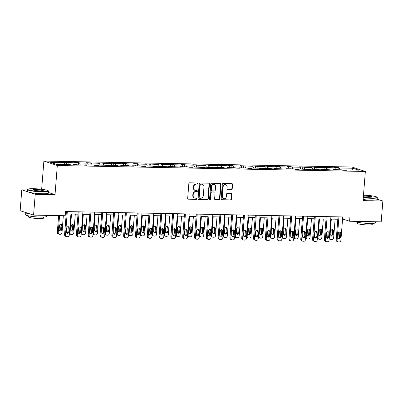 <?xml version="1.0" encoding="UTF-8"?>
<svg xmlns="http://www.w3.org/2000/svg" width="403" height="403" viewBox="0 0 403 403"><rect width="100%" height="100%" fill="white"/><g stroke="black" fill="none" stroke-linecap="round" stroke-linejoin="round"><path stroke-width="0.6" d="M198.014 183.556A0.579 0.514 108.3 0 0 197.541 182.977L189.642 182.821A0.826 0.735 108.3 0 0 188.836 183.627L187.677 198.352A0.826 0.735 108.3 0 0 188.357 199.183L196.251 199.339A0.579 0.514 108.3 0 0 196.342 198.19L195.319 198.17A2.645 2.358 108.3 0 1 194.694 198.064A2.645 2.358 108.3 0 1 193.148 195.505L193.244 194.281A2.645 2.358 108.3 0 1 195.828 191.707L196.85 191.727A0.579 0.514 108.3 0 0 196.941 190.584L195.918 190.564A2.645 2.358 108.3 0 1 195.294 190.458A2.645 2.358 108.3 0 1 193.747 187.899L193.843 186.675A2.645 2.358 108.3 0 1 196.427 184.1L197.45 184.121A0.579 0.514 108.3 0 0 198.014 183.556M195.294 190.458L194.931 190.337A2.645 2.358 108.3 0 1 193.385 187.778L193.48 186.554A2.645 2.358 108.3 0 1 196.065 183.98L197.087 184A0.579 0.514 108.3 0 0 197.475 182.977M188.357 199.183L187.994 199.062A0.826 0.735 108.3 0 0 187.994 199.062L195.888 199.218A0.579 0.514 108.3 0 0 196.281 198.19M194.694 198.064L194.332 197.944A2.645 2.358 108.3 0 1 192.785 195.39L192.881 194.16A2.645 2.358 108.3 0 1 195.465 191.591L196.488 191.611A0.579 0.514 108.3 0 0 196.881 190.584M231.433 189.41A0.826 0.735 108.3 0 0 232.239 188.604L232.566 184.473A0.826 0.735 108.3 0 0 231.886 183.642L223.121 183.471A0.826 0.735 108.3 0 0 222.31 184.277L221.151 199.001A0.826 0.735 108.3 0 0 221.831 199.833L230.602 200.004A0.826 0.735 108.3 0 0 231.408 199.198L231.801 194.211A0.826 0.735 108.3 0 0 231.121 193.375L227.368 193.304A0.826 0.735 108.3 0 0 226.562 194.105L226.365 196.583A2.211 1.97 108.3 0 1 222.391 196.503L223.156 186.811A2.211 1.97 108.3 0 1 227.131 186.886L227.005 188.503A0.826 0.735 108.3 0 0 227.68 189.334L231.07 189.289A0.826 0.735 108.3 0 0 231.876 188.483L232.204 184.352A0.826 0.735 108.3 0 0 231.891 183.642M363.053 200.639L382.85 201.021L381.208 221.857L349.603 221.242L349.93 217.076L65.513 211.565L65.185 215.731L33.58 215.116L35.222 194.281L55.02 194.664L57.312 165.497L365.35 171.466L363.053 200.639M209.454 184.025A0.826 0.735 108.3 0 0 208.779 183.194L200.009 183.022A0.826 0.735 108.3 0 0 199.203 183.828L198.044 198.553A0.826 0.735 108.3 0 0 198.724 199.384L207.49 199.556A0.826 0.735 108.3 0 0 208.296 198.75L209.454 184.025L209.092 183.904A0.826 0.735 108.3 0 0 208.784 183.194M211.565 183.249L220.335 183.415A0.826 0.735 108.3 0 1 221.01 184.252L219.852 198.976A0.826 0.735 108.3 0 1 219.046 199.777L215.293 199.707A0.826 0.735 108.3 0 1 214.613 198.875L215.086 192.901A0.826 0.735 108.3 0 0 214.406 192.07L211.918 192.019A0.826 0.735 108.3 0 0 211.107 192.825L210.618 199.042A0.579 0.514 108.3 0 1 209.58 199.022L210.759 184.05A0.826 0.735 108.3 0 1 211.565 183.249M382.85 201.021L377.188 199.153M27.59 189.954L21.792 189.843L35.222 194.281M21.792 189.843L20.15 210.678L33.58 215.116M344.963 170.252L345.19 169.88L346.404 170.283L342.621 170.207L341.401 169.809L333.377 169.653L334.596 170.056L321.569 169.421L322.783 169.824L319 169.754L317.781 169.351L309.756 169.195L310.975 169.598L297.948 168.963L299.167 169.366L295.379 169.295L294.165 168.892L286.14 168.736L287.354 169.139L274.327 168.509L275.546 168.907L271.758 168.837L270.544 168.434L262.519 168.278L263.733 168.681L259.95 168.605L258.736 168.202L250.711 168.051L251.925 168.449L248.142 168.378L246.923 167.975L238.898 167.819L240.117 168.222L236.329 168.147L235.115 167.749L227.091 167.593L228.305 167.991L224.521 167.92L223.307 167.517L215.283 167.361L216.497 167.764L203.47 167.134L204.689 167.537L191.662 166.902L192.876 167.305L189.093 167.235L187.879 166.832L179.854 166.676L181.068 167.079L168.041 166.444L169.26 166.847L156.233 166.217L157.447 166.62L153.664 166.545L152.445 166.142L144.42 165.991L145.639 166.389L141.851 166.318L140.637 165.915L132.612 165.759L133.831 166.162L130.043 166.086L128.829 165.683L120.804 165.532L122.018 165.93L118.235 165.86L117.016 165.457L108.991 165.301L110.21 165.704L106.422 165.628L105.208 165.23L97.183 165.074L98.397 165.472L94.614 165.401L93.4 164.998L85.376 164.842L86.59 165.245L73.563 164.615L74.782 165.018L70.993 164.943L69.779 164.54L56.38 164.283L50.642 162.384L64.042 162.646L62.828 162.243L75.855 162.872L74.636 162.474L78.424 162.545L79.638 162.948L87.663 163.104L86.449 162.701L99.47 163.331L98.256 162.928L102.04 163.003L103.259 163.406L111.283 163.563L110.064 163.16L123.091 163.789L121.877 163.386L125.66 163.462L126.88 163.865L134.904 164.021L133.685 163.618L137.473 163.689L138.687 164.092L146.712 164.248L145.493 163.845L158.52 164.479L157.306 164.076L161.089 164.147L162.308 164.55L170.333 164.706L169.114 164.303L172.902 164.379L174.116 164.782L182.141 164.933L180.927 164.535L184.71 164.605L185.924 165.008L193.949 165.165L192.735 164.762L196.518 164.837L197.737 165.235L205.762 165.391L204.543 164.993L208.331 165.064L209.545 165.467L217.57 165.623L216.356 165.22L229.378 165.85L228.163 165.447L231.947 165.522L233.166 165.925L241.19 166.081L239.971 165.678L252.998 166.308L251.784 165.905L255.567 165.981L256.787 166.384L264.806 166.54L263.592 166.137L267.375 166.207L268.594 166.61L276.619 166.766L275.4 166.363L279.188 166.439L280.402 166.842L288.427 166.998L287.213 166.595L290.996 166.666L292.215 167.069L300.24 167.225L299.021 166.822L302.809 166.897L304.023 167.3L312.048 167.452L310.829 167.054L314.617 167.124L315.831 167.527L323.856 167.683L322.642 167.28L335.669 167.91L334.45 167.512L338.238 167.583L339.452 167.986L352.852 168.242L358.584 170.142L345.19 169.88M57.312 165.497L43.882 161.059L351.92 167.028L365.35 171.466M336.228 169.708L335.669 167.91M328.203 169.552L327.644 167.754M333.155 170.026L333.377 169.653M324.415 169.477L323.856 167.683M316.39 169.32L315.831 167.527M321.342 169.799L321.569 169.421M312.607 169.25L312.048 167.452M304.582 169.094L304.023 167.3M309.534 169.567L309.756 169.195M300.799 169.018L300.24 167.225M292.774 168.862L292.215 167.069M297.726 169.341L297.948 168.963M288.986 168.792L288.427 166.998M280.962 168.635L280.402 166.842M285.913 169.109L286.14 168.736M277.178 168.56L276.619 166.766M269.154 168.409L268.594 166.61M274.105 168.882L274.327 168.509M265.37 168.333L264.806 166.54M257.346 168.177L256.787 166.384M262.293 168.65L262.519 168.278M253.558 168.106L252.998 166.308M245.533 167.95L244.974 166.152M250.485 168.424L250.711 168.051M241.75 167.875L241.19 166.081M233.725 167.719L233.166 165.925M238.677 168.192L238.898 167.819M229.942 167.648L229.378 165.85M221.917 167.492L221.353 165.693M226.864 167.965L227.091 167.593M218.129 167.416L217.57 165.623M210.104 167.26L209.545 165.467M215.056 167.734L215.283 167.361M206.321 167.19L205.762 165.391M198.296 167.033L197.737 165.235M203.248 167.507L203.47 167.134M194.508 166.958L193.949 165.165M186.488 166.802L185.924 165.008M191.435 167.28L191.662 166.902M182.7 166.731L182.141 164.933M174.675 166.575L174.116 164.782M179.627 167.049L179.854 166.676M170.892 166.499L170.333 164.706M162.867 166.348L162.308 164.55M167.819 166.822L168.041 166.444M159.079 166.273L158.52 164.479M151.054 166.117L150.495 164.323M156.006 166.59L156.233 166.217M147.271 166.041L146.712 164.248M139.247 165.89L138.687 164.092M144.198 166.363L144.42 165.991M135.463 165.814L134.904 164.021M127.439 165.658L126.88 163.865M132.391 166.132L132.612 165.759M123.65 165.588L123.091 163.789M115.626 165.431L115.067 163.633M120.578 165.905L120.804 165.532M111.843 165.356L111.283 163.563M103.818 165.2L103.259 163.406M108.77 165.673L108.991 165.301M100.035 165.129L99.47 163.331M92.01 164.973L91.446 163.175M96.957 165.447L97.183 165.074M88.222 164.898L87.663 163.104M80.197 164.741L79.638 162.948M85.149 165.215L85.376 164.842M76.414 164.671L75.855 162.872M68.389 164.515L67.83 162.716M73.341 164.988L73.563 164.615M64.606 164.439L64.042 162.646M41.66 189.269L43.882 161.059M342.545 219.318L343.85 219.343L349.603 221.242M65.326 213.943L66.208 213.958M70.923 214.048L78.016 214.189M82.731 214.28L89.824 214.416M94.539 214.507L101.637 214.648M106.352 214.739L113.445 214.875M118.16 214.965L125.252 215.106M129.968 215.197L137.065 215.333M141.78 215.424L148.873 215.56M153.588 215.655L160.686 215.791M165.401 215.882L172.494 216.018M177.209 216.114L184.302 216.25M189.017 216.34L196.115 216.476M200.83 216.567L207.923 216.708M212.638 216.799L219.731 216.935M224.446 217.026L231.544 217.167M236.259 217.257L243.352 217.393M248.067 217.484L255.159 217.625M259.875 217.716L266.972 217.852M271.687 217.942L278.78 218.078M283.495 218.174L290.593 218.31M295.303 218.401L302.401 218.537M307.116 218.633L314.209 218.769M318.924 218.859L326.022 218.995M330.737 219.086L337.83 219.227M344.036 216.965L343.85 219.343M340.011 169.779L339.452 167.986M352.852 168.242L351.985 170.011M66.445 164.474L66.611 162.318M78.253 164.706L78.424 162.545M90.06 164.933L90.232 162.777M101.873 165.165L102.04 163.003M113.681 165.391L113.853 163.235M125.489 165.623L125.66 163.462M137.302 165.85L137.473 163.689M149.11 166.081L149.281 163.92M160.923 166.308L161.089 164.147M172.731 166.535L172.902 164.379M184.539 166.766L184.71 164.605M196.352 166.993L196.518 164.837M208.16 167.225L208.331 165.064M219.967 167.452L220.139 165.295M231.78 167.683L231.947 165.522M243.588 167.91L243.76 165.754M255.396 168.142L255.567 165.981M267.209 168.368L267.375 166.207M279.017 168.6L279.188 166.439M290.825 168.827L290.996 166.666M302.638 169.053L302.809 166.897M314.446 169.285L314.617 167.124M326.259 169.512L326.425 167.356M338.067 169.744L338.238 167.583M55.02 194.664L48.506 192.513M198.724 199.384L207.127 199.435A0.826 0.735 108.3 0 0 207.933 198.629L209.092 183.904M200.739 184.186A0.579 0.514 108.3 0 0 200.17 184.745L199.153 197.672A0.579 0.514 108.3 0 0 199.631 198.256L200.709 198.276A2.645 2.358 108.3 0 0 203.288 195.707L203.989 186.871A2.645 2.358 108.3 0 0 202.437 184.312A2.645 2.358 108.3 0 0 201.812 184.206L200.372 184.065A0.579 0.514 108.3 0 0 199.807 184.629L200.17 184.745M199.495 198.231L199.132 198.11A0.579 0.514 108.3 0 1 198.79 197.551L199.807 184.629M202.437 184.312L202.074 184.191A2.645 2.358 108.3 0 0 201.45 184.085L201.812 184.206M200.372 184.065L201.45 184.085M215.293 199.707L214.93 199.586A0.826 0.735 108.3 0 0 214.93 199.586L218.683 199.656A0.826 0.735 108.3 0 0 219.489 198.855L220.648 184.131A0.826 0.735 108.3 0 0 220.335 183.42M214.603 192.1L214.235 191.984A0.826 0.735 108.3 0 0 214.043 191.949L211.555 191.904A0.826 0.735 108.3 0 0 210.744 192.705L210.255 198.921L210.618 199.042M209.746 199.48A0.579 0.514 108.3 0 0 210.255 198.921M215.57 186.705A2.211 1.97 108.3 0 0 211.595 186.629L211.328 190.045A0.826 0.735 108.3 0 0 212.008 190.876L214.497 190.926A0.826 0.735 108.3 0 0 215.303 190.12L215.57 186.705M214.28 184.569L213.912 184.448A2.211 1.97 108.3 0 0 211.232 186.508L211.595 186.629M211.812 190.841L211.449 190.725A0.826 0.735 108.3 0 1 210.965 189.924L211.232 186.508M227.68 189.334L227.317 189.219A0.826 0.735 108.3 0 0 227.317 189.219L231.07 189.289M225.836 184.75L225.473 184.629A2.211 1.97 108.3 0 0 222.794 186.69L223.156 186.811M223.685 198.644L223.322 198.523A2.211 1.97 108.3 0 1 222.028 196.387L222.794 186.69M221.831 199.833L221.469 199.712A0.826 0.735 108.3 0 0 221.469 199.712L230.239 199.883A0.826 0.735 108.3 0 0 231.045 199.077L231.438 194.09A0.826 0.735 108.3 0 0 231.126 193.375M58.626 215.6L57.317 232.264A1.683 1.501 -71.7 0 0 58.304 233.896L59.211 234.193A1.683 1.501 108.3 0 0 59.609 234.264L60.364 234.279A1.683 1.501 108.3 0 0 62.012 232.642L63.342 215.696M59.211 234.193A1.683 1.501 108.3 0 1 58.223 232.566L59.558 215.62M59.513 230.627A1.345 1.199 108.3 0 0 60.657 229.327L60.974 225.327A1.345 1.199 108.3 0 0 60.601 224.28M61.563 229.624L61.881 225.625A1.345 1.199 108.3 0 0 59.458 225.579L59.14 229.579A1.345 1.199 108.3 0 0 61.563 229.624L60.657 229.327M71.109 211.671L69.271 235.04A1.683 1.501 108.3 0 1 67.623 236.677L66.868 236.662A1.683 1.501 108.3 0 1 65.482 234.964L67.321 211.595M66.394 211.58L64.576 234.667L65.482 234.964M68.822 232.027A1.345 1.199 -71.7 0 1 66.399 231.977L66.717 227.977A1.345 1.199 -71.7 0 1 69.14 228.027L68.822 232.027L67.916 231.725A1.345 1.199 -71.7 0 1 66.772 233.025M67.86 226.677A1.345 1.199 -71.7 0 1 68.233 227.725L67.916 231.725M66.47 236.596L65.563 236.294A1.683 1.501 -71.7 0 1 64.576 234.667M33.706 188.7A10.271 1.239 4.5 0 0 27.978 189.214A10.271 1.239 4.5 0 0 32.119 190.7A10.271 1.239 4.5 0 0 42.562 191.626A10.271 1.239 4.5 0 0 48.31 190.81A10.271 1.239 4.5 0 0 33.706 188.7M48.31 190.81L48.541 191.077A10.528 1.269 -175.5 0 1 48.607 191.239A10.528 1.269 -175.5 0 1 42.653 191.914A10.528 1.269 -175.5 0 1 27.621 189.586A10.528 1.269 -175.5 0 1 27.706 189.44L27.978 189.214M35.917 189.43A5.138 0.62 -175.5 0 1 41.141 189.894A5.138 0.62 -175.5 0 1 43.212 190.639A5.138 0.62 -175.5 0 1 40.345 190.896A5.138 0.62 -175.5 0 1 33.041 189.838A5.138 0.62 -175.5 0 1 35.917 189.43M42.965 190.74A4.886 0.589 4.5 0 0 36.008 189.717A4.886 0.589 4.5 0 0 33.268 189.979M46.708 215.373L46.627 216.406A10.528 1.269 -175.5 0 1 40.668 217.081A10.528 1.269 -175.5 0 1 25.636 214.754L25.802 212.673A10.528 1.269 -175.5 0 1 25.852 212.562M30.563 214.119A10.528 1.269 -175.5 0 1 25.802 212.673M43.62 217.056L43.534 218.094A7.581 0.912 -175.5 0 1 39.247 218.577A7.581 0.912 -175.5 0 1 28.427 216.905L28.507 215.862M48.607 191.239L48.461 193.072A10.528 1.269 -175.5 0 1 42.506 193.747A10.528 1.269 -175.5 0 1 27.475 191.42L27.621 189.586M363.305 197.43A10.271 1.239 4.5 0 0 371.264 197.999A10.271 1.239 4.5 0 0 377.012 197.183A10.271 1.239 4.5 0 0 363.491 195.102M377.012 197.183L377.243 197.45A10.528 1.269 -175.5 0 1 377.309 197.611A10.528 1.269 -175.5 0 1 371.354 198.286A10.528 1.269 -175.5 0 1 363.284 197.712M363.435 195.808A5.138 0.62 -175.5 0 1 364.619 195.803A5.138 0.62 -175.5 0 1 369.843 196.266A5.138 0.62 -175.5 0 1 371.914 197.012A5.138 0.62 -175.5 0 1 369.052 197.269A5.138 0.62 -175.5 0 1 363.36 196.724M371.672 197.117A4.886 0.589 4.5 0 0 364.71 196.09A4.886 0.589 4.5 0 0 363.41 196.1M375.41 221.746L375.329 222.778A10.528 1.269 -175.5 0 1 369.375 223.453A10.528 1.269 -175.5 0 1 354.459 221.338M372.322 223.428L372.241 224.466A7.581 0.912 -175.5 0 1 367.949 224.95A7.581 0.912 -175.5 0 1 357.129 223.277L357.209 222.239M377.309 197.611L377.168 199.445A10.528 1.269 -175.5 0 1 371.208 200.12A10.528 1.269 -175.5 0 1 363.138 199.545M75.296 214.134L73.82 232.869A1.683 1.501 108.3 0 1 72.172 234.506L71.417 234.491A1.683 1.501 108.3 0 1 70.036 232.793L71.507 214.064M71.321 230.854A1.345 1.199 108.3 0 0 72.464 229.554L72.782 225.554A1.345 1.199 108.3 0 0 72.414 224.506M71.019 234.425L70.112 234.123A1.683 1.501 -71.7 0 1 69.387 233.559M73.376 229.856L73.689 225.856A1.345 1.199 108.3 0 0 71.266 225.806L70.953 229.806A1.345 1.199 108.3 0 0 73.376 229.856L72.464 229.554M87.103 214.366L85.627 233.095A1.683 1.501 108.3 0 1 83.985 234.732L83.225 234.722A1.683 1.501 108.3 0 1 81.844 233.025L83.32 214.29M83.129 231.085A1.345 1.199 108.3 0 0 84.277 229.786L84.59 225.786A1.345 1.199 108.3 0 0 84.222 224.738M82.832 234.652L81.92 234.355A1.683 1.501 -71.7 0 1 81.194 233.785M85.184 230.083L85.496 226.083A1.345 1.199 108.3 0 0 83.073 226.038L82.761 230.037A1.345 1.199 108.3 0 0 85.184 230.083L84.277 229.786M82.917 211.902L81.079 235.266A1.683 1.501 108.3 0 1 79.436 236.904L78.676 236.888A1.683 1.501 108.3 0 1 77.295 235.196L79.134 211.827M78.202 211.807L76.389 234.894L77.295 235.196M80.635 232.254A1.345 1.199 -71.7 0 1 78.212 232.209L78.525 228.209A1.345 1.199 -71.7 0 1 80.948 228.254L80.635 232.254L79.729 231.957A1.345 1.199 -71.7 0 1 78.58 233.256M79.673 226.909A1.345 1.199 -71.7 0 1 80.041 227.952L79.729 231.957M78.278 236.823L77.371 236.521A1.683 1.501 -71.7 0 1 76.389 234.894M94.73 212.129L92.886 235.498A1.683 1.501 108.3 0 1 91.244 237.135L90.489 237.12A1.683 1.501 108.3 0 1 89.103 235.423L90.942 212.054M90.015 212.038L88.197 235.125L89.103 235.423M92.443 232.486A1.345 1.199 -71.7 0 1 90.02 232.435L90.337 228.436A1.345 1.199 -71.7 0 1 92.761 228.481L92.443 232.486L91.536 232.183A1.345 1.199 -71.7 0 1 90.393 233.483M91.481 227.136A1.345 1.199 -71.7 0 1 91.849 228.184L91.536 232.183M90.091 237.05L89.184 236.752A1.683 1.501 -71.7 0 1 88.197 235.125M98.911 214.592L97.44 233.327A1.683 1.501 108.3 0 1 95.793 234.964L95.037 234.949A1.683 1.501 108.3 0 1 93.652 233.251L95.128 214.522M94.942 231.312A1.345 1.199 108.3 0 0 96.085 230.012L96.403 226.012A1.345 1.199 108.3 0 0 96.03 224.965M94.64 234.884L93.733 234.581A1.683 1.501 -71.7 0 1 93.007 234.017M96.992 230.315L97.309 226.315A1.345 1.199 108.3 0 0 94.886 226.264L94.569 230.264A1.345 1.199 108.3 0 0 96.992 230.315L96.085 230.012M106.538 212.356L104.699 235.725A1.683 1.501 108.3 0 1 103.052 237.362L102.297 237.347A1.683 1.501 108.3 0 1 100.911 235.654L102.755 212.285M101.823 212.265L100.004 235.352L100.911 235.654M104.251 232.712A1.345 1.199 -71.7 0 1 101.833 232.667L102.145 228.667A1.345 1.199 -71.7 0 1 104.568 228.713L104.251 232.712L103.344 232.41A1.345 1.199 -71.7 0 1 102.201 233.715M103.289 227.363A1.345 1.199 -71.7 0 1 103.662 228.41L103.344 232.41M101.899 237.281L100.992 236.979A1.683 1.501 -71.7 0 1 100.004 235.352M110.724 214.824L109.248 233.554A1.683 1.501 108.3 0 1 107.601 235.191L106.845 235.176A1.683 1.501 108.3 0 1 105.465 233.483L106.936 214.749M106.75 231.544A1.345 1.199 108.3 0 0 107.893 230.244L108.211 226.239A1.345 1.199 108.3 0 0 107.843 225.196M106.447 235.11L105.541 234.808A1.683 1.501 -71.7 0 1 104.815 234.244M108.805 230.541L109.117 226.541A1.345 1.199 108.3 0 0 106.694 226.496L106.382 230.496A1.345 1.199 108.3 0 0 108.805 230.541L107.893 230.244M118.346 212.588L116.507 235.957A1.683 1.501 108.3 0 1 114.865 237.594L114.104 237.579A1.683 1.501 108.3 0 1 112.724 235.881L114.563 212.512M113.631 212.497L111.817 235.584L112.724 235.881M116.064 232.939A1.345 1.199 -71.7 0 1 113.641 232.894L113.953 228.894A1.345 1.199 -71.7 0 1 116.376 228.939L116.064 232.939L115.157 232.642A1.345 1.199 -71.7 0 1 114.009 233.941M115.102 227.594A1.345 1.199 -71.7 0 1 115.47 228.642L115.157 232.642M113.706 237.508L112.8 237.211A1.683 1.501 -71.7 0 1 111.817 235.584M122.532 215.051L121.056 233.785A1.683 1.501 108.3 0 1 119.414 235.423L118.653 235.407A1.683 1.501 108.3 0 1 117.273 233.71L118.749 214.98M118.558 231.77A1.345 1.199 108.3 0 0 119.706 230.471L120.018 226.471A1.345 1.199 108.3 0 0 119.651 225.423M118.26 235.337L117.349 235.04A1.683 1.501 -71.7 0 1 116.623 234.475M120.613 230.773L120.925 226.768A1.345 1.199 108.3 0 0 118.507 226.723L118.19 230.723A1.345 1.199 108.3 0 0 120.613 230.773L119.706 230.471M130.159 212.814L128.32 236.183A1.683 1.501 108.3 0 1 126.673 237.82L125.917 237.805A1.683 1.501 108.3 0 1 124.532 236.113L126.371 212.744M125.444 212.724L123.625 235.81L124.532 236.113M127.872 233.171A1.345 1.199 -71.7 0 1 125.449 233.125L125.766 229.121A1.345 1.199 -71.7 0 1 128.189 229.171L127.872 233.171L126.965 232.869A1.345 1.199 -71.7 0 1 125.822 234.168M126.91 227.821A1.345 1.199 -71.7 0 1 127.283 228.869L126.965 232.869M125.519 237.74L124.613 237.438A1.683 1.501 -71.7 0 1 123.625 235.81M134.34 215.283L132.869 234.012A1.683 1.501 108.3 0 1 131.222 235.649L130.466 235.634A1.683 1.501 108.3 0 1 129.081 233.941L130.557 215.207M130.371 232.002A1.345 1.199 108.3 0 0 131.514 230.697L131.831 226.698A1.345 1.199 108.3 0 0 131.459 225.655M130.068 235.569L129.161 235.266A1.683 1.501 -71.7 0 1 128.436 234.702M132.421 231L132.738 227A1.345 1.199 108.3 0 0 130.315 226.954L129.998 230.954A1.345 1.199 108.3 0 0 132.421 231L131.514 230.697M141.967 213.046L140.128 236.415A1.683 1.501 108.3 0 1 138.481 238.052L137.725 238.037A1.683 1.501 108.3 0 1 136.345 236.339L138.184 212.97M137.252 212.955L135.433 236.037L136.345 236.339M139.685 233.397A1.345 1.199 -71.7 0 1 137.262 233.352L137.574 229.352A1.345 1.199 -71.7 0 1 139.997 229.398L139.685 233.397L138.773 233.1A1.345 1.199 -71.7 0 1 137.63 234.4M138.723 228.053A1.345 1.199 -71.7 0 1 139.09 229.1L138.773 233.1M137.327 237.966L136.421 237.669A1.683 1.501 -71.7 0 1 135.433 236.037M146.153 215.509L144.677 234.244A1.683 1.501 108.3 0 1 143.03 235.881L142.274 235.866A1.683 1.501 108.3 0 1 140.894 234.168L142.365 215.434M142.178 232.229A1.345 1.199 108.3 0 0 143.327 230.929L143.639 226.929A1.345 1.199 108.3 0 0 143.272 225.881M141.876 235.795L140.969 235.498A1.683 1.501 -71.7 0 1 140.244 234.934M144.234 231.226L144.546 227.227A1.345 1.199 108.3 0 0 142.123 227.181L141.811 231.181A1.345 1.199 108.3 0 0 144.234 231.226L143.327 230.929M153.775 213.273L151.936 236.642A1.683 1.501 108.3 0 1 150.294 238.279L149.533 238.264A1.683 1.501 108.3 0 1 148.153 236.566L149.992 213.202M149.06 213.182L147.246 236.269L148.153 236.566M151.493 233.629A1.345 1.199 -71.7 0 1 149.07 233.579L149.382 229.579A1.345 1.199 -71.7 0 1 151.805 229.629L151.493 233.629L150.586 233.327A1.345 1.199 -71.7 0 1 149.437 234.627M150.531 228.279A1.345 1.199 -71.7 0 1 150.898 229.327L150.586 233.327M149.14 238.198L148.228 237.896A1.683 1.501 -71.7 0 1 147.246 236.269M157.961 215.736L156.485 234.47A1.683 1.501 108.3 0 1 154.843 236.108L154.087 236.093A1.683 1.501 108.3 0 1 152.702 234.4L154.178 215.665M153.991 232.455A1.345 1.199 108.3 0 0 155.135 231.156L155.447 227.156A1.345 1.199 108.3 0 0 155.079 226.108M153.689 236.027L152.782 235.725A1.683 1.501 -71.7 0 1 152.052 235.161M156.042 231.458L156.359 227.458A1.345 1.199 108.3 0 0 153.936 227.408L153.619 231.413A1.345 1.199 108.3 0 0 156.042 231.458L155.135 231.156M165.588 213.504L163.749 236.868A1.683 1.501 108.3 0 1 162.102 238.511L161.346 238.495A1.683 1.501 108.3 0 1 159.961 236.798L161.799 213.429M160.873 213.414L159.054 236.496L159.961 236.798M163.301 233.856A1.345 1.199 -71.7 0 1 160.878 233.811L161.195 229.811A1.345 1.199 -71.7 0 1 163.618 229.856L163.301 233.856L162.394 233.559A1.345 1.199 -71.7 0 1 161.25 234.858M162.338 228.511A1.345 1.199 -71.7 0 1 162.711 229.559L162.394 233.559M160.948 238.425L160.041 238.128A1.683 1.501 -71.7 0 1 159.054 236.496M169.769 215.968L168.298 234.702A1.683 1.501 108.3 0 1 166.651 236.339L165.895 236.324A1.683 1.501 108.3 0 1 164.51 234.627L165.986 215.892M165.799 232.687A1.345 1.199 108.3 0 0 166.943 231.387L167.26 227.388A1.345 1.199 108.3 0 0 166.887 226.34M165.497 236.254L164.59 235.957A1.683 1.501 -71.7 0 1 163.865 235.387M167.85 231.685L168.167 227.685A1.345 1.199 108.3 0 0 165.744 227.64L165.431 231.639A1.345 1.199 108.3 0 0 167.85 231.685L166.943 231.387M181.582 216.194L180.106 234.929A1.683 1.501 108.3 0 1 178.464 236.566L177.703 236.551A1.683 1.501 108.3 0 1 176.323 234.853L177.794 216.124M177.607 232.914A1.345 1.199 108.3 0 0 178.756 231.614L179.068 227.614A1.345 1.199 108.3 0 0 178.7 226.567M177.305 236.485L176.398 236.183A1.683 1.501 -71.7 0 1 175.673 235.619M179.662 231.916L179.975 227.917A1.345 1.199 108.3 0 0 177.552 227.866L177.239 231.871A1.345 1.199 108.3 0 0 179.662 231.916L178.756 231.614M193.39 216.426L191.914 235.156A1.683 1.501 108.3 0 1 190.271 236.798L189.516 236.783A1.683 1.501 108.3 0 1 188.13 235.085L189.606 216.351M189.42 233.146A1.345 1.199 108.3 0 0 190.564 231.846L190.876 227.846A1.345 1.199 108.3 0 0 190.508 226.798M189.118 236.712L188.211 236.415A1.683 1.501 -71.7 0 1 187.481 235.846M191.47 232.143L191.788 228.143A1.345 1.199 108.3 0 0 189.365 228.098L189.047 232.098A1.345 1.199 108.3 0 0 191.47 232.143L190.564 231.846M205.203 216.653L203.727 235.387A1.683 1.501 108.3 0 1 202.079 237.024L201.324 237.009A1.683 1.501 108.3 0 1 199.938 235.312L201.414 216.582M201.228 233.372A1.345 1.199 108.3 0 0 202.371 232.073L202.689 228.073A1.345 1.199 108.3 0 0 202.316 227.025M200.926 236.944L200.019 236.642A1.683 1.501 -71.7 0 1 199.294 236.077M203.278 232.375L203.596 228.375A1.345 1.199 108.3 0 0 201.173 228.325L200.86 232.324A1.345 1.199 108.3 0 0 203.278 232.375L202.371 232.073M217.01 216.885L215.534 235.614A1.683 1.501 108.3 0 1 213.892 237.251L213.132 237.241A1.683 1.501 108.3 0 1 211.751 235.543L213.222 216.809M213.036 233.604A1.345 1.199 108.3 0 0 214.184 232.304L214.497 228.305A1.345 1.199 108.3 0 0 214.129 227.257M212.734 237.171L211.827 236.873A1.683 1.501 -71.7 0 1 211.101 236.304M215.091 232.602L215.404 228.602A1.345 1.199 108.3 0 0 212.98 228.556L212.668 232.556A1.345 1.199 108.3 0 0 215.091 232.602L214.184 232.304M228.818 217.111L227.347 235.846A1.683 1.501 108.3 0 1 225.7 237.483L224.945 237.468A1.683 1.501 108.3 0 1 223.559 235.77L225.035 217.041M224.849 233.831A1.345 1.199 108.3 0 0 225.992 232.531L226.31 228.531A1.345 1.199 108.3 0 0 225.937 227.483M224.547 237.402L223.64 237.1A1.683 1.501 -71.7 0 1 222.914 236.536M226.899 232.833L227.216 228.833A1.345 1.199 108.3 0 0 224.793 228.783L224.476 232.783A1.345 1.199 108.3 0 0 226.899 232.833L225.992 232.531M240.631 217.343L239.155 236.072A1.683 1.501 108.3 0 1 237.508 237.71L236.752 237.694A1.683 1.501 108.3 0 1 235.372 236.002L236.843 217.267M236.657 234.062A1.345 1.199 108.3 0 0 237.8 232.763L238.118 228.758A1.345 1.199 108.3 0 0 237.75 227.715M236.354 237.629L235.448 237.327A1.683 1.501 -71.7 0 1 234.722 236.763M238.712 233.06L239.024 229.06A1.345 1.199 108.3 0 0 236.601 229.015L236.289 233.015A1.345 1.199 108.3 0 0 238.712 233.06L237.8 232.763M252.439 217.57L250.963 236.304A1.683 1.501 108.3 0 1 249.321 237.941L248.56 237.926A1.683 1.501 108.3 0 1 247.18 236.229L248.656 217.499M248.465 234.289A1.345 1.199 108.3 0 0 249.613 232.989L249.925 228.99A1.345 1.199 108.3 0 0 249.558 227.942M248.167 237.856L247.256 237.558A1.683 1.501 -71.7 0 1 246.53 236.994M250.52 233.292L250.832 229.287A1.345 1.199 108.3 0 0 248.414 229.242L248.097 233.241A1.345 1.199 108.3 0 0 250.52 233.292L249.613 232.989M264.247 217.801L262.776 236.531A1.683 1.501 108.3 0 1 261.129 238.168L260.373 238.153A1.683 1.501 108.3 0 1 258.988 236.46L260.464 217.726M260.278 234.521A1.345 1.199 108.3 0 0 261.421 233.216L261.738 229.216A1.345 1.199 108.3 0 0 261.366 228.169M259.975 238.087L259.069 237.785A1.683 1.501 -71.7 0 1 258.343 237.221M262.328 233.518L262.645 229.519A1.345 1.199 108.3 0 0 260.222 229.473L259.905 233.473A1.345 1.199 108.3 0 0 262.328 233.518L261.421 233.216M276.06 218.028L274.584 236.763A1.683 1.501 108.3 0 1 272.937 238.4L272.181 238.385A1.683 1.501 108.3 0 1 270.801 236.687L272.272 217.952M272.085 234.748A1.345 1.199 108.3 0 0 273.229 233.448L273.546 229.448A1.345 1.199 108.3 0 0 273.179 228.4M271.783 238.314L270.876 238.017A1.683 1.501 -71.7 0 1 270.151 237.453M274.141 233.745L274.453 229.745A1.345 1.199 108.3 0 0 272.03 229.7L271.718 233.7A1.345 1.199 108.3 0 0 274.141 233.745L273.229 233.448M177.396 213.731L175.557 237.1A1.683 1.501 108.3 0 1 173.91 238.737L173.154 238.722A1.683 1.501 108.3 0 1 171.774 237.024L173.612 213.661M172.68 213.64L170.862 236.727L171.774 237.024M175.114 234.088A1.345 1.199 -71.7 0 1 172.691 234.037L173.003 230.037A1.345 1.199 -71.7 0 1 175.426 230.088L175.114 234.088L174.202 233.785A1.345 1.199 -71.7 0 1 173.058 235.085M174.151 228.738A1.345 1.199 -71.7 0 1 174.519 229.786L174.202 233.785M172.756 238.657L171.849 238.354A1.683 1.501 -71.7 0 1 170.862 236.727M189.203 213.963L187.365 237.327A1.683 1.501 108.3 0 1 185.723 238.964L184.962 238.954A1.683 1.501 108.3 0 1 183.582 237.256L185.42 213.887M184.488 213.867L182.675 236.954L183.582 237.256M186.921 234.314A1.345 1.199 -71.7 0 1 184.498 234.269L184.816 230.269A1.345 1.199 -71.7 0 1 187.234 230.315L186.921 234.314L186.015 234.017A1.345 1.199 -71.7 0 1 184.866 235.317M185.959 228.969A1.345 1.199 -71.7 0 1 186.327 230.017L186.015 234.017M184.569 238.883L183.657 238.586A1.683 1.501 -71.7 0 1 182.675 236.954M201.016 214.189L199.178 237.558A1.683 1.501 108.3 0 1 197.53 239.196L196.775 239.181A1.683 1.501 108.3 0 1 195.39 237.483L197.228 214.114M196.301 214.099L194.483 237.186L195.39 237.483M198.729 234.546A1.345 1.199 -71.7 0 1 196.306 234.496L196.624 230.496A1.345 1.199 -71.7 0 1 199.047 230.546L198.729 234.546L197.823 234.244A1.345 1.199 -71.7 0 1 196.679 235.543M197.767 229.196A1.345 1.199 -71.7 0 1 198.14 230.244L197.823 234.244M196.377 239.115L195.47 238.813A1.683 1.501 -71.7 0 1 194.483 237.186M212.824 214.421L210.986 237.785A1.683 1.501 108.3 0 1 209.338 239.422L208.583 239.407A1.683 1.501 108.3 0 1 207.202 237.715L209.041 214.346M208.109 214.325L206.296 237.412L207.202 237.715M210.542 234.773A1.345 1.199 -71.7 0 1 208.119 234.727L208.432 230.728A1.345 1.199 -71.7 0 1 210.855 230.773L210.542 234.773L209.636 234.475A1.345 1.199 -71.7 0 1 208.487 235.775M209.58 229.428A1.345 1.199 -71.7 0 1 209.948 230.471L209.636 234.475M208.185 239.342L207.278 239.039A1.683 1.501 -71.7 0 1 206.296 237.412M224.632 214.648L222.794 238.017A1.683 1.501 108.3 0 1 221.151 239.654L220.396 239.639A1.683 1.501 108.3 0 1 219.01 237.941L220.849 214.572M219.922 214.557L218.104 237.644L219.01 237.941M222.35 235.004A1.345 1.199 -71.7 0 1 219.927 234.954L220.245 230.954A1.345 1.199 -71.7 0 1 222.668 231L222.35 235.004L221.443 234.702A1.345 1.199 -71.7 0 1 220.3 236.002M221.388 229.655A1.345 1.199 -71.7 0 1 221.756 230.702L221.443 234.702M219.998 239.568L219.086 239.271A1.683 1.501 -71.7 0 1 218.104 237.644M236.445 214.875L234.606 238.244A1.683 1.501 108.3 0 1 232.959 239.881L232.204 239.866A1.683 1.501 108.3 0 1 230.818 238.173L232.657 214.804M231.73 214.784L229.911 237.871L230.818 238.173M234.158 235.231A1.345 1.199 -71.7 0 1 231.735 235.186L232.052 231.186A1.345 1.199 -71.7 0 1 234.475 231.231L234.158 235.231L233.251 234.929A1.345 1.199 -71.7 0 1 232.108 236.234M233.196 229.881A1.345 1.199 -71.7 0 1 233.569 230.929L233.251 234.929M231.806 239.8L230.899 239.498A1.683 1.501 -71.7 0 1 229.911 237.871M248.253 215.106L246.414 238.475A1.683 1.501 108.3 0 1 244.772 240.112L244.011 240.097A1.683 1.501 108.3 0 1 242.631 238.4L244.47 215.031M243.538 215.016L241.724 238.102L242.631 238.4M245.971 235.458A1.345 1.199 -71.7 0 1 243.548 235.412L243.86 231.413A1.345 1.199 -71.7 0 1 246.283 231.458L245.971 235.458L245.064 235.161A1.345 1.199 -71.7 0 1 243.916 236.46M245.009 230.113A1.345 1.199 -71.7 0 1 245.377 231.161L245.064 235.161M243.614 240.027L242.707 239.73A1.683 1.501 -71.7 0 1 241.724 238.102M260.066 215.333L258.222 238.702A1.683 1.501 108.3 0 1 256.58 240.339L255.824 240.324A1.683 1.501 108.3 0 1 254.439 238.631L256.278 215.262M255.351 215.242L253.532 238.329L254.439 238.631M257.779 235.69A1.345 1.199 -71.7 0 1 255.356 235.644L255.673 231.639A1.345 1.199 -71.7 0 1 258.096 231.69L257.779 235.69L256.872 235.387A1.345 1.199 -71.7 0 1 255.729 236.687M256.817 230.34A1.345 1.199 -71.7 0 1 257.185 231.387L256.872 235.387M255.426 240.259L254.52 239.956A1.683 1.501 -71.7 0 1 253.532 238.329M271.874 215.565L270.035 238.934A1.683 1.501 108.3 0 1 268.388 240.571L267.632 240.556A1.683 1.501 108.3 0 1 266.247 238.858L268.091 215.489M267.159 215.474L265.34 238.556L266.247 238.858M269.587 235.916A1.345 1.199 -71.7 0 1 267.169 235.871L267.481 231.871A1.345 1.199 -71.7 0 1 269.904 231.916L269.587 235.916L268.68 235.619A1.345 1.199 -71.7 0 1 267.537 236.919M268.625 230.571A1.345 1.199 -71.7 0 1 268.997 231.619L268.68 235.619M267.234 240.485L266.328 240.188A1.683 1.501 -71.7 0 1 265.34 238.556M283.682 215.791L281.843 239.16A1.683 1.501 108.3 0 1 280.201 240.798L279.44 240.782A1.683 1.501 108.3 0 1 278.06 239.085L279.899 215.721M278.967 215.701L277.153 238.788L278.06 239.085M281.4 236.148A1.345 1.199 -71.7 0 1 278.977 236.098L279.289 232.098A1.345 1.199 -71.7 0 1 281.712 232.148L281.4 236.148L280.493 235.846A1.345 1.199 -71.7 0 1 279.344 237.145M280.438 230.798A1.345 1.199 -71.7 0 1 280.805 231.846L280.493 235.846M279.042 240.717L278.135 240.415A1.683 1.501 -71.7 0 1 277.153 238.788M287.868 218.255L286.392 236.989A1.683 1.501 108.3 0 1 284.75 238.626L283.989 238.611A1.683 1.501 108.3 0 1 282.609 236.919L284.085 218.184M283.893 234.974A1.345 1.199 108.3 0 0 285.042 233.675L285.354 229.675A1.345 1.199 108.3 0 0 284.986 228.627M283.596 238.546L282.684 238.244A1.683 1.501 -71.7 0 1 281.959 237.679M285.949 233.977L286.261 229.977A1.345 1.199 108.3 0 0 283.843 229.927L283.526 233.931A1.345 1.199 108.3 0 0 285.949 233.977L285.042 233.675M295.495 216.023L293.656 239.387A1.683 1.501 108.3 0 1 292.009 241.029L291.253 241.014A1.683 1.501 108.3 0 1 289.868 239.317L291.707 215.948M290.78 215.932L288.961 239.014L289.868 239.317M293.208 236.375A1.345 1.199 -71.7 0 1 290.785 236.329L291.102 232.329A1.345 1.199 -71.7 0 1 293.525 232.375L293.208 236.375L292.301 236.077A1.345 1.199 -71.7 0 1 291.157 237.377M292.246 231.03A1.345 1.199 -71.7 0 1 292.618 232.078L292.301 236.077M290.855 240.944L289.948 240.646A1.683 1.501 -71.7 0 1 288.961 239.014M299.676 218.486L298.205 237.221A1.683 1.501 108.3 0 1 296.558 238.858L295.802 238.843A1.683 1.501 108.3 0 1 294.417 237.145L295.893 218.411M295.706 235.206A1.345 1.199 108.3 0 0 296.85 233.906L297.167 229.906A1.345 1.199 108.3 0 0 296.794 228.859M295.404 238.772L294.497 238.475A1.683 1.501 -71.7 0 1 293.772 237.906M297.757 234.203L298.074 230.204A1.345 1.199 108.3 0 0 295.651 230.158L295.334 234.158A1.345 1.199 108.3 0 0 297.757 234.203L296.85 233.906M307.303 216.25L305.464 239.619A1.683 1.501 108.3 0 1 303.817 241.256L303.061 241.241A1.683 1.501 108.3 0 1 301.681 239.543L303.519 216.179M302.588 216.159L300.769 239.246L301.681 239.543M305.021 236.606A1.345 1.199 -71.7 0 1 302.598 236.556L302.91 232.556A1.345 1.199 -71.7 0 1 305.333 232.607L305.021 236.606L304.109 236.304A1.345 1.199 -71.7 0 1 302.965 237.604M304.058 231.257A1.345 1.199 -71.7 0 1 304.426 232.304L304.109 236.304M302.663 241.175L301.756 240.873A1.683 1.501 -71.7 0 1 300.769 239.246M311.489 218.713L310.013 237.448A1.683 1.501 108.3 0 1 308.366 239.085L307.61 239.07A1.683 1.501 108.3 0 1 306.23 237.372L307.701 218.643M307.514 235.433A1.345 1.199 108.3 0 0 308.663 234.133L308.975 230.133A1.345 1.199 108.3 0 0 308.607 229.085M307.212 239.004L306.305 238.702A1.683 1.501 -71.7 0 1 305.58 238.138M309.569 234.435L309.882 230.435A1.345 1.199 108.3 0 0 307.459 230.385L307.146 234.39A1.345 1.199 108.3 0 0 309.569 234.435L308.663 234.133M319.111 216.482L317.272 239.845A1.683 1.501 108.3 0 1 315.63 241.483L314.869 241.473A1.683 1.501 108.3 0 1 313.489 239.775L315.327 216.406M314.395 216.386L312.582 239.473L313.489 239.775M316.829 236.833A1.345 1.199 -71.7 0 1 314.405 236.788L314.718 232.788A1.345 1.199 -71.7 0 1 317.141 232.833L316.829 236.833L315.922 236.536A1.345 1.199 -71.7 0 1 314.773 237.835M315.866 231.488A1.345 1.199 -71.7 0 1 316.234 232.536L315.922 236.536M314.476 241.402L313.564 241.105A1.683 1.501 -71.7 0 1 312.582 239.473M323.297 218.945L321.821 237.674A1.683 1.501 108.3 0 1 320.178 239.317L319.423 239.301A1.683 1.501 108.3 0 1 318.038 237.604L319.514 218.869M319.327 235.664A1.345 1.199 108.3 0 0 320.471 234.365L320.783 230.365A1.345 1.199 108.3 0 0 320.415 229.317M319.025 239.231L318.118 238.934A1.683 1.501 -71.7 0 1 317.388 238.364M321.377 234.662L321.695 230.662A1.345 1.199 108.3 0 0 319.272 230.617L318.954 234.617A1.345 1.199 108.3 0 0 321.377 234.662L320.471 234.365M330.923 216.708L329.085 240.077A1.683 1.501 108.3 0 1 327.438 241.714L326.682 241.699A1.683 1.501 108.3 0 1 325.297 240.002L327.135 216.633M326.208 216.618L324.39 239.704L325.297 240.002M328.636 237.065A1.345 1.199 -71.7 0 1 326.213 237.014L326.531 233.015A1.345 1.199 -71.7 0 1 328.954 233.06L328.636 237.065L327.73 236.763A1.345 1.199 -71.7 0 1 326.586 238.062M327.674 231.715A1.345 1.199 -71.7 0 1 328.047 232.763L327.73 236.763M326.284 241.634L325.377 241.332A1.683 1.501 -71.7 0 1 324.39 239.704M335.105 219.172L333.634 237.906A1.683 1.501 108.3 0 1 331.986 239.543L331.231 239.528A1.683 1.501 108.3 0 1 329.845 237.83L331.321 219.101M331.135 235.891A1.345 1.199 108.3 0 0 332.279 234.591L332.596 230.592A1.345 1.199 108.3 0 0 332.223 229.544M330.833 239.463L329.926 239.16A1.683 1.501 -71.7 0 1 329.201 238.596M333.185 234.894L333.503 230.894A1.345 1.199 108.3 0 0 331.08 230.843L330.767 234.843A1.345 1.199 108.3 0 0 333.185 234.894L332.279 234.591M342.731 216.935L340.893 240.304A1.683 1.501 108.3 0 1 339.245 241.941L338.49 241.926A1.683 1.501 108.3 0 1 337.11 240.233L338.948 216.864M338.016 216.844L336.198 239.931L337.11 240.233M340.449 237.291A1.345 1.199 -71.7 0 1 338.026 237.246L338.339 233.246A1.345 1.199 -71.7 0 1 340.762 233.292L340.449 237.291L339.538 236.994A1.345 1.199 -71.7 0 1 338.394 238.294M339.487 231.947A1.345 1.199 -71.7 0 1 339.855 232.989L339.538 236.994M338.092 241.86L337.185 241.558A1.683 1.501 -71.7 0 1 336.198 239.931M196.065 183.98L196.427 184.1M193.48 186.554L193.843 186.675M193.385 187.778L193.747 187.899M196.488 191.611L196.85 191.727M195.465 191.591L195.828 191.707M192.881 194.16L193.244 194.281M192.785 195.39L193.148 195.505M195.888 199.218L196.251 199.339M197.087 184L197.45 184.121M207.933 198.629L208.296 198.75M207.127 199.435L207.49 199.556M198.79 197.551L199.153 197.672M220.648 184.131L221.01 184.252M219.489 198.855L219.852 198.976M218.683 199.656L219.046 199.777M214.043 191.949L214.406 192.07M211.555 191.904L211.918 192.019M210.744 192.705L211.107 192.825M210.965 189.924L211.328 190.045M222.028 196.387L222.391 196.503M231.438 194.09L231.801 194.211M231.045 199.077L231.408 199.198M230.239 199.883L230.602 200.004M232.204 184.352L232.566 184.473M231.876 188.483L232.239 188.604M58.223 232.566L57.317 232.264M60.974 225.327L61.881 225.625M69.14 228.027L68.233 227.725M70.036 232.793L69.462 232.607M72.782 225.554L73.689 225.856M81.844 233.025L81.27 232.833M84.59 225.786L85.496 226.083M80.948 228.254L80.041 227.952M92.761 228.481L91.849 228.184M93.652 233.251L93.078 233.065M96.403 226.012L97.309 226.315M104.568 228.713L103.662 228.41M105.465 233.483L104.891 233.292M108.211 226.239L109.117 226.541M116.376 228.939L115.47 228.642M117.273 233.71L116.699 233.523M120.018 226.471L120.925 226.768M128.189 229.171L127.283 228.869M129.081 233.941L128.512 233.75M131.831 226.698L132.738 227M139.997 229.398L139.09 229.1M140.894 234.168L140.32 233.982M143.639 226.929L144.546 227.227M151.805 229.629L150.898 229.327M152.702 234.4L152.127 234.208M155.447 227.156L156.359 227.458M163.618 229.856L162.711 229.559M164.51 234.627L163.94 234.435M167.26 227.388L168.167 227.685M176.323 234.853L175.748 234.667M179.068 227.614L179.975 227.917M188.13 235.085L187.556 234.894M190.876 227.846L191.788 228.143M199.938 235.312L199.369 235.125M202.689 228.073L203.596 228.375M211.751 235.543L211.177 235.352M214.497 228.305L215.404 228.602M223.559 235.77L222.985 235.584M226.31 228.531L227.216 228.833M235.372 236.002L234.798 235.81M238.118 228.758L239.024 229.06M247.18 236.229L246.606 236.042M249.925 228.99L250.832 229.287M258.988 236.46L258.414 236.269M261.738 229.216L262.645 229.519M270.801 236.687L270.227 236.501M273.546 229.448L274.453 229.745M175.426 230.088L174.519 229.786M187.234 230.315L186.327 230.017M199.047 230.546L198.14 230.244M210.855 230.773L209.948 230.471M222.668 231L221.756 230.702M234.475 231.231L233.569 230.929M246.283 231.458L245.377 231.161M258.096 231.69L257.185 231.387M269.904 231.916L268.997 231.619M281.712 232.148L280.805 231.846M282.609 236.919L282.035 236.727M285.354 229.675L286.261 229.977M293.525 232.375L292.618 232.078M294.417 237.145L293.847 236.954M297.167 229.906L298.074 230.204M305.333 232.607L304.426 232.304M306.23 237.372L305.655 237.186M308.975 230.133L309.882 230.435M317.141 232.833L316.234 232.536M318.038 237.604L317.463 237.412M320.783 230.365L321.695 230.662M328.954 233.06L328.047 232.763M329.845 237.83L329.276 237.644M332.596 230.592L333.503 230.894M340.762 233.292L339.855 232.989"/></g></svg>
